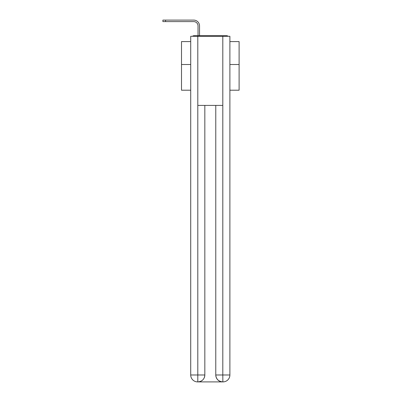 <?xml version="1.0" encoding="UTF-8"?>
<svg xmlns="http://www.w3.org/2000/svg" width="402" height="402" viewBox="0 0 402 402"><rect width="100%" height="100%" fill="white"/><g stroke="black" fill="none" stroke-linecap="round" stroke-linejoin="round"><path stroke-width="0.6" d="M229.889 90.204L239.105 90.204L239.105 41.587L229.889 41.587M190.719 64.511L181.503 64.511L181.503 41.587L190.719 41.587M181.503 64.511L181.503 90.204L190.719 90.204M228.13 36.286A2.306 2.306 0 0 0 226.602 35.713L194 35.713A2.306 2.306 0 0 0 192.478 36.286M239.105 64.511L229.889 64.511M194 35.713L198.035 35.713L198.035 25.919A4.321 4.321 -21 0 0 193.714 21.597A4.321 4.321 -21 0 1 198.035 25.919A4.321 4.321 -21 0 0 193.714 21.597A4.321 4.321 -21 0 1 198.035 25.919A4.321 4.321 -21 0 0 193.714 21.597A4.321 4.321 -21 0 1 198.035 25.919A4.321 4.321 -21 0 0 193.714 21.597A4.321 4.321 -21 0 1 198.035 25.919A4.321 4.321 -21 0 0 193.714 21.597A4.321 4.321 -21 0 1 198.035 25.919A4.321 4.321 -21 0 0 193.714 21.597A4.321 4.321 -21 0 1 198.035 25.919A4.321 4.321 -21 0 0 193.714 21.597A4.321 4.321 -21 0 1 198.035 25.919A4.321 4.321 -21 0 0 193.714 21.597A4.321 4.321 -21 0 1 198.035 25.919A4.321 4.321 -21 0 0 193.714 21.597A4.321 4.321 -21 0 1 198.035 25.919A4.321 4.321 -21 0 0 193.714 21.597A4.321 4.321 -21 0 1 198.035 25.919A4.321 4.321 -21 0 0 193.714 21.597A4.321 4.321 -21 0 1 198.035 25.919A4.321 4.321 -21 0 0 193.714 21.597A4.321 4.321 -21 0 1 198.035 25.919A4.321 4.321 -21 0 0 193.714 21.597A4.321 4.321 -21 0 1 198.035 25.919A4.321 4.321 -21 0 0 193.714 21.597A4.321 4.321 -21 0 1 198.035 25.919M199.533 35.713L199.533 25.919L199.533 35.713L199.533 25.919L199.533 35.713L199.533 25.919L199.533 35.713L199.533 25.919L199.533 35.713L199.533 25.919L199.533 35.713L199.533 25.919L199.533 35.713L199.533 25.919L199.533 35.713L199.533 25.919L199.533 35.713L199.533 25.919L199.533 35.713L199.533 25.919L199.533 35.713L199.533 25.919L199.533 35.713L199.533 25.919L199.533 35.713L199.533 25.919L199.533 35.713L199.533 25.919L199.533 35.713L201.317 35.713M219.291 35.713L226.602 35.713M197.804 36.286L190.719 36.286L190.719 374.986A6.914 6.914 0 0 0 197.628 381.9L222.688 381.9A6.914 6.914 0 0 1 215.773 374.986L215.773 105.409L215.773 374.986C216.125 379.061 218.432 381.367 222.688 381.9L222.974 381.9A6.914 6.914 0 0 0 229.889 374.986L229.889 36.286L197.804 36.286L197.804 105.409L222.803 105.409L222.803 36.286M204.829 105.409L204.829 374.986A6.914 6.914 0 0 1 197.92 381.9C202.191 381.453 204.497 379.146 204.829 374.986L204.829 105.409M215.773 374.986L222.803 374.986L222.854 381.9M190.719 374.986A6.914 6.914 0 0 0 197.628 381.9A6.914 6.914 0 0 1 190.719 374.986L197.804 374.986L197.804 381.9M162.895 20.1L165.544 20.1L165.544 21.597L162.895 21.597L162.895 20.1M165.544 21.597L193.714 21.597M199.533 25.919A5.819 5.819 159 0 0 193.714 20.1L165.544 20.1M204.829 374.986L197.804 374.986L197.804 105.409M222.803 105.409L222.803 374.986L229.889 374.986"/></g></svg>
